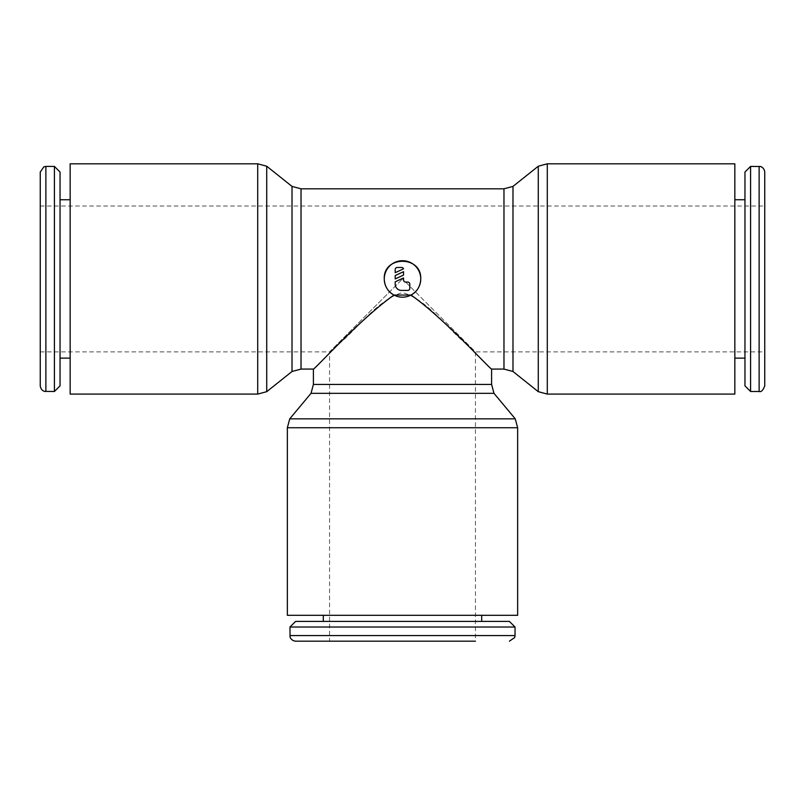 <?xml version="1.0" encoding="UTF-8"?>
<svg xmlns="http://www.w3.org/2000/svg" width="805" height="805" viewBox="0 0 805 805"><rect width="100%" height="100%" fill="white"/><g stroke="black" fill="none" stroke-linecap="round" stroke-linejoin="round"><path stroke-width="0.6" stroke-dasharray="4.03 3.02" d="M764.75 385.857L764.75 172.039M750.582 391.482L750.582 166.414M744.957 385.857L744.957 172.039M734.844 358.134L734.844 199.751L734.844 358.134M744.957 358.134L744.957 199.751L744.957 358.134M734.844 394.088L734.844 163.807M538.273 391.673L538.273 166.222M512.986 371.497L512.986 186.398M40.25 172.039L40.25 385.857M54.418 166.414L54.418 391.482M60.043 172.039L60.043 385.857M70.156 199.751L70.156 358.134L70.156 199.751M60.043 199.751L60.043 358.134L60.043 199.751M70.156 163.807L70.156 394.088M266.727 166.222L266.727 391.673M292.014 186.398L292.014 371.497M295.596 641.193L475.443 641.193L475.443 351.886L402.5 278.943L475.443 351.886L764.75 351.886M289.961 627.025L515.039 627.025M295.596 621.4L509.404 621.4M323.308 615.302L481.692 615.302L323.308 615.302M323.308 621.4L481.692 621.4L323.308 621.4M287.355 615.302L517.645 615.302M289.75 418.831L515.25 418.831M311.022 393.333L493.978 393.333M491.593 369.082L465.501 343.403C445.9 327.021 426.6 299.219 402.5 292.607C378.4 299.219 359.1 327.021 339.499 343.403L313.407 369.082M40.25 351.886L329.557 351.886L402.5 278.943L329.557 351.886L329.557 641.193L475.443 641.193L329.557 641.193M411.033 295.063A18.233 18.233 0 0 1 409.483 295.787M395.517 295.787A18.233 18.233 0 0 1 393.967 295.063M395.205 269.564A2.083 2.083 0 0 1 397.288 267.481L401.454 267.481A2.083 2.083 0 0 1 403.547 268.81L395.205 272.694L395.205 269.564M407.712 282.072A2.083 2.083 0 0 1 409.795 284.155L409.795 288.321A2.083 2.083 0 0 1 407.712 290.404L401.454 290.404A6.249 6.249 0 0 1 395.205 284.155L395.205 281.82L403.547 277.936L403.547 279.989A2.083 2.083 0 0 0 405.629 282.072L407.712 282.072M403.547 271.677L403.547 275.058L395.205 278.943L395.205 275.572L403.547 271.677M759.125 391.482L759.125 166.414M547.289 394.088L547.289 163.807M503.97 369.082L503.97 188.813M45.875 166.414L45.875 391.482M257.711 163.807L257.711 394.088M301.03 188.813L301.03 369.082M289.961 635.568L515.039 635.568M287.355 427.747L517.645 427.747M313.407 384.428L491.593 384.428M40.25 206.01L764.75 206.01"/><path stroke-width="1.21" d="M750.582 166.414L760.182 166.514C759.286 166.182 764.096 166.726 764.75 172.039L764.75 385.857C763.029 390.375 761.158 392.246 759.125 391.482L750.582 391.482L744.957 385.857L744.957 172.039L750.582 166.414L750.582 391.482M734.844 358.134L744.957 358.134M744.957 199.751L734.844 199.751M547.289 394.088L734.844 394.088L734.844 163.807L547.289 163.807L547.289 394.088L538.273 391.673L538.273 166.222L512.986 186.398L512.986 371.497L538.273 391.673M54.418 391.482L44.818 391.381C45.664 391.663 41.015 391.29 40.25 385.857L40.25 172.039L43.893 166.776L45.875 166.414L54.418 166.414L60.043 172.039L60.043 385.857L54.418 391.482L54.418 166.414M70.156 199.751L60.043 199.751M60.043 358.134L70.156 358.134M257.711 163.807L70.156 163.807L70.156 394.088L257.711 394.088L257.711 163.807L266.727 166.222L266.727 391.673L292.014 371.497L292.014 186.398L266.727 166.222M475.443 641.193L295.596 641.193C290.162 640.428 289.78 635.779 290.062 636.624L289.961 627.025L295.596 621.4L509.404 621.4L515.039 627.025L289.961 627.025M289.961 635.568L515.039 635.568L515.039 627.025M323.308 615.302L323.308 621.4M481.692 621.4L481.692 615.302M287.355 427.747L287.355 615.302L517.645 615.302L517.645 427.747L287.355 427.747L289.75 418.831L515.25 418.831L493.978 393.333L311.022 393.333L289.75 418.831M292.014 371.497L301.03 369.082L313.407 369.082L313.407 384.428L311.022 393.333M493.978 393.333L491.593 384.428L491.593 369.082L503.97 369.082L512.986 371.497M512.986 186.398L503.97 188.813L301.03 188.813L292.014 186.398M313.407 369.082C314.664 369.435 361.143 318.066 393.967 295.063A18.233 18.233 0 0 1 384.267 278.943C383.14 255.416 421.86 255.416 420.733 278.943C420.452 286.137 417.211 291.511 411.033 295.063L393.967 295.063C387.789 291.511 384.549 286.137 384.267 278.943A18.233 18.233 0 0 1 402.5 260.709A18.233 18.233 0 0 1 411.033 295.063C443.857 318.066 490.336 369.435 491.593 369.082M409.483 295.787A18.233 18.233 0 0 1 395.517 295.787M395.205 269.564A2.083 2.083 0 0 1 397.288 267.481L401.454 267.481A2.083 2.083 0 0 1 403.547 268.81L395.205 272.694L395.205 269.564M407.712 282.072A2.083 2.083 0 0 1 409.795 284.155L409.795 288.321A2.083 2.083 0 0 1 407.712 290.404L401.454 290.404A6.249 6.249 0 0 1 395.205 284.155L395.205 281.82L403.547 277.936L403.547 279.989A2.083 2.083 0 0 0 405.629 282.072L407.712 282.072M403.547 271.677L403.547 275.058L395.205 278.943L395.205 275.572L403.547 271.677M759.125 166.414L759.125 391.482M503.97 188.813L503.97 369.082M45.875 391.482L45.875 166.414M301.03 369.082L301.03 188.813M491.593 384.428L313.407 384.428M515.039 635.568L514.677 637.56L509.404 641.193M517.645 427.747L515.25 418.831M257.711 394.088L266.727 391.673M547.289 163.807L538.273 166.222"/></g></svg>
